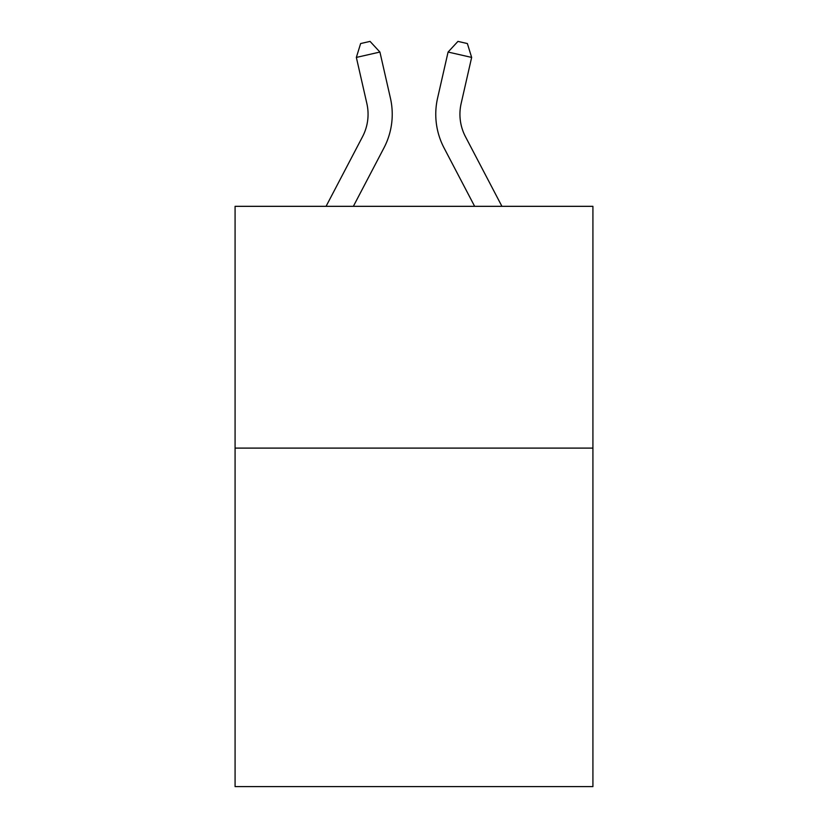 <?xml version="1.0" encoding="UTF-8"?>
<svg xmlns="http://www.w3.org/2000/svg" width="828" height="828" viewBox="0 0 828 828"><rect width="100%" height="100%" fill="white"/><g stroke="black" fill="none" stroke-linecap="round" stroke-linejoin="round"><path stroke-width="1.24" d="M592.92 448.103L592.92 786.6L235.08 786.6L235.08 206.327L592.92 206.327L592.92 448.103L235.08 448.103M390.423 98.139L379.917 52.05L390.423 98.139A72.533 72.533 0 0 1 383.954 147.912L353.359 206.327M501.934 206.327L465.46 136.692A48.355 48.355 0 0 1 461.144 103.51L471.649 57.422L448.083 52.05L437.577 98.139A72.533 72.533 0 0 0 444.046 147.912L474.641 206.327M465.46 136.692A48.355 48.355 0 0 1 461.144 103.51A48.355 48.355 0 0 0 465.46 136.692A48.355 48.355 0 0 1 461.144 103.51A48.355 48.355 0 0 0 465.46 136.692A48.355 48.355 0 0 1 461.144 103.51A48.355 48.355 0 0 0 465.46 136.692A48.355 48.355 0 0 1 461.144 103.51A48.355 48.355 0 0 0 465.46 136.692A48.355 48.355 0 0 1 461.144 103.51A48.355 48.355 0 0 0 465.46 136.692A48.355 48.355 0 0 1 461.144 103.51A48.355 48.355 0 0 0 465.46 136.692A48.355 48.355 0 0 1 461.144 103.51A48.355 48.355 0 0 0 465.46 136.692A48.355 48.355 0 0 1 461.144 103.51A48.355 48.355 0 0 0 465.46 136.692A48.355 48.355 0 0 1 461.144 103.51A48.355 48.355 0 0 0 465.46 136.692A48.355 48.355 0 0 1 461.144 103.51A48.355 48.355 0 0 0 465.46 136.692A48.355 48.355 0 0 1 461.144 103.51A48.355 48.355 0 0 0 465.46 136.692A48.355 48.355 0 0 1 461.144 103.51M471.649 57.422L467.375 43.553L457.946 41.4L448.083 52.05L437.577 98.139M326.066 206.327L362.54 136.692A48.355 48.355 0 0 0 366.856 103.51L356.351 57.422L360.625 43.553L370.054 41.4L379.917 52.05L356.351 57.422M362.54 136.692A48.355 48.355 0 0 0 366.856 103.51A48.355 48.355 0 0 1 362.54 136.692A48.355 48.355 0 0 0 366.856 103.51A48.355 48.355 0 0 1 362.54 136.692A48.355 48.355 0 0 0 366.856 103.51"/></g></svg>
